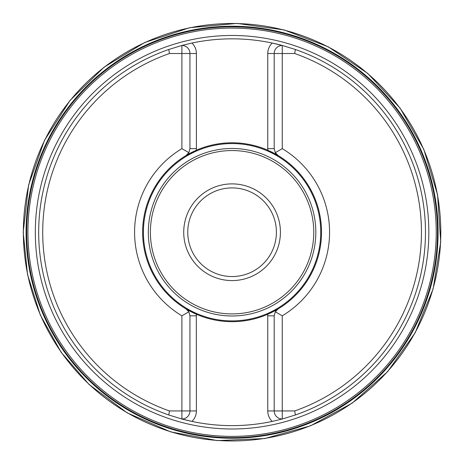 <?xml version="1.0" encoding="UTF-8"?>
<svg xmlns="http://www.w3.org/2000/svg" width="464" height="464" viewBox="0 0 464 464"><rect width="100%" height="100%" fill="white"/><g stroke="black" fill="none" stroke-linecap="round" stroke-linejoin="round"><path stroke-width="0.7" d="M27.921 232.232A204.16 204.16 0 0 1 334.155 55.425A204.16 204.16 0 0 1 334.155 409.039A204.16 204.16 0 0 1 27.921 232.232M294.698 410.947L282.257 410.947L282.257 315.822A97.498 97.498 0 0 0 282.257 148.642L282.257 53.517L294.698 53.517A189.37 189.37 0 0 1 294.698 410.947L295.377 414.978L282.257 419.009L282.257 410.947L274.201 410.947A8.056 8.056 0 0 0 282.257 419.009L272.223 421.416A193.401 193.401 0 0 0 272.583 421.341A193.401 193.401 0 0 1 272.223 421.416A14.506 14.506 0 0 1 267.757 410.947L267.757 314.256A89.448 89.448 0 0 1 196.4 314.256L186.041 308.925L188.865 311.791A8.056 8.056 0 0 0 186.041 308.925A89.448 89.448 0 0 1 142.628 232.232A89.448 89.448 0 0 0 196.307 314.215L196.4 410.947A14.506 14.506 0 0 1 191.934 421.416A193.401 193.401 0 0 0 272.223 421.416M168.774 49.486L181.894 45.455L181.894 148.642A97.498 97.498 0 0 0 181.894 315.822L181.894 410.947L169.459 410.947A189.37 189.37 0 0 1 169.459 53.517L168.774 49.486A193.401 193.401 0 0 0 168.774 414.978L169.459 410.947M295.377 414.978A193.401 193.401 0 0 0 295.377 49.486L282.257 45.455L272.223 43.048A193.401 193.401 0 0 0 191.934 43.048L181.894 45.455A8.056 8.056 0 0 1 189.95 53.517L169.459 53.517M181.894 315.822L188.865 311.791L189.95 315.833L189.95 410.947A8.056 8.056 0 0 1 181.894 419.009L191.934 421.416A193.401 193.401 0 0 1 181.894 419.009L168.774 414.978M295.377 49.486L294.698 53.517M181.894 148.642L188.865 152.673L186.041 155.539L196.4 150.208A89.448 89.448 0 0 1 267.757 150.208L278.11 155.539L275.291 152.673A8.056 8.056 0 0 0 278.11 155.539A89.448 89.448 0 0 1 278.11 308.925L267.757 314.256M267.757 150.208L267.757 148.631L267.844 150.249A89.448 89.448 0 0 1 267.844 314.215L267.757 315.833L274.201 315.833L274.201 410.947L267.757 410.947M191.934 43.048A193.401 193.401 0 0 0 191.568 43.123A193.401 193.401 0 0 1 191.934 43.048A14.506 14.506 0 0 1 196.4 53.517L196.4 148.631L189.95 148.631L188.865 152.673A8.056 8.056 0 0 1 186.041 155.539A89.448 89.448 0 0 0 142.628 232.232A89.448 89.448 0 0 1 196.307 150.249L196.4 148.631L196.4 150.208M282.257 148.642L275.291 152.673A8.056 8.056 0 0 0 278.11 155.539M274.201 315.833L275.291 311.791A8.056 8.056 0 0 1 278.11 308.925L275.291 311.791L282.257 315.822M143.411 232.232A88.665 88.665 0 0 0 276.411 309.018A88.665 88.665 0 0 0 276.411 155.446A88.665 88.665 0 0 0 143.411 232.232M183.727 232.232A48.349 48.349 0 0 1 256.25 190.362A48.349 48.349 0 0 1 256.25 274.102A48.349 48.349 0 0 1 183.727 232.232M187.758 232.232A44.318 44.318 0 0 0 254.237 270.616A44.318 44.318 0 0 0 254.237 193.848A44.318 44.318 0 0 0 187.758 232.232M274.201 148.631L267.757 148.631L267.757 53.517L282.257 53.517L282.257 45.455A193.401 193.401 0 0 0 282.141 45.426A193.401 193.401 0 0 1 282.257 45.455A8.056 8.056 0 0 0 274.201 53.517L274.201 148.631L275.291 152.673M189.95 148.631L189.95 53.517L196.4 53.517M282.141 45.426A193.401 193.401 0 0 0 272.223 43.048A193.401 193.401 0 0 1 282.141 45.426M35.316 232.232A196.759 196.759 0 0 1 330.455 61.834A196.759 196.759 0 0 1 330.455 402.63A196.759 196.759 0 0 1 35.316 232.232M26.674 232.232A205.401 205.401 0 0 1 334.776 54.346A205.401 205.401 0 0 1 334.776 410.118A205.401 205.401 0 0 1 26.674 232.232M26.065 232.232A206.01 206.01 0 0 1 335.083 53.818A206.01 206.01 0 0 1 335.083 410.64A206.01 206.01 0 0 1 26.065 232.232M23.351 232.232A208.725 208.725 0 0 1 336.441 51.469A208.725 208.725 0 0 1 336.441 412.989A208.725 208.725 0 0 1 23.351 232.232M196.4 410.947L181.894 410.947L181.894 419.009A193.401 193.401 0 0 0 191.934 421.416M196.4 314.256L196.4 315.833L189.95 315.833M148.323 232.232A83.752 83.752 0 0 1 273.951 159.703A83.752 83.752 0 0 1 273.951 304.761A83.752 83.752 0 0 1 148.323 232.232M150.394 232.232A81.681 81.681 0 0 0 272.919 302.969A81.681 81.681 0 0 0 272.919 161.495A81.681 81.681 0 0 0 150.394 232.232M267.757 53.517A14.506 14.506 0 0 1 272.223 43.048M275.291 311.791A8.056 8.056 0 0 1 278.11 308.925M188.865 311.791A8.056 8.056 0 0 0 186.041 308.925M188.865 152.673A8.056 8.056 0 0 1 186.041 155.539M23.2 232.232L28.594 185.066L44.498 140.337L70.093 100.357L104.052 67.187L144.629 42.543L189.718 27.695L236.994 23.415L284.02 29.916L328.361 46.876L367.732 73.399L400.09 108.135L423.771 149.275L437.552 194.706L440.719 242.069L433.109 288.927L415.118 332.856L387.666 371.589L352.182 403.123L310.491 425.83L264.753 438.538L217.32 440.585L170.659 431.874L127.165 412.85L89.088 384.494L61.184 352.338L40.38 315.189L27.538 274.589L23.2 232.232"/></g></svg>
